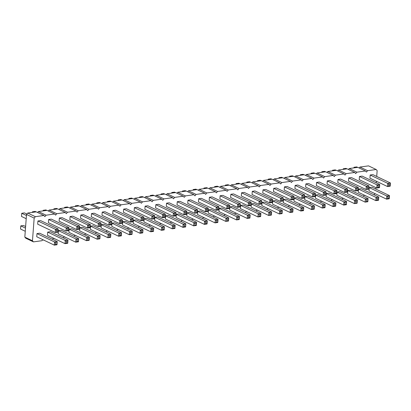 <?xml version="1.0" encoding="UTF-8"?>
<svg xmlns="http://www.w3.org/2000/svg" width="411" height="411" viewBox="0 0 411 411"><rect width="100%" height="100%" fill="white"/><g stroke="black" fill="none" stroke-linecap="round" stroke-linejoin="round"><path stroke-width="0.62" d="M376.707 176.453L377.149 170.622L376.173 169.507L367.598 170.693L366.432 172.101L365.451 170.991L356.876 172.178L355.71 173.586L354.734 172.476L346.16 173.663L344.993 175.071L344.017 173.961L335.443 175.148L334.277 176.555L333.3 175.44L324.726 176.627L323.56 178.035L322.578 176.925L314.009 178.112L312.838 179.52L311.862 178.41L303.287 179.597L302.121 181.004L301.145 179.895L292.57 181.081L291.404 182.489L290.428 181.374L281.854 182.561L280.687 183.969L279.711 182.859L271.137 184.046L269.97 185.453L268.989 184.344L260.415 185.531L259.249 186.938L258.272 185.829L249.698 187.015L248.532 188.423L247.556 187.308L238.981 188.495L237.815 189.903L236.839 188.793L228.264 189.98L227.098 191.387L226.122 190.278L217.547 191.464L216.376 192.872L215.4 191.762L206.825 192.949L205.659 194.357L204.683 193.242L196.109 194.429L194.942 195.836L193.966 194.727L185.392 195.913L184.226 197.321L183.249 196.211L174.675 197.398L173.509 198.806L172.528 197.696L163.953 198.883L162.787 200.291L161.811 199.176L153.236 200.363L152.07 201.77L151.094 200.66L142.519 201.847L141.353 203.255L140.377 202.145L131.803 203.332L130.636 204.74L129.66 203.63L121.086 204.817L119.914 206.224L118.938 205.11L110.364 206.296L109.198 207.704L108.221 206.594L99.647 207.781L98.481 209.189L97.505 208.079L88.93 209.266L87.764 210.673L86.788 209.564L78.213 210.751L77.047 212.158L76.066 211.043L67.491 212.23L66.325 213.638L65.349 212.528L56.775 213.715L55.608 215.123L54.632 214.013L46.058 215.2L44.891 216.607L43.915 215.498L35.341 216.684L34.175 218.092L32.469 240.769L33.445 241.879L42.02 240.692L42.857 239.68M367.598 170.693L359.954 167.051L368.528 165.864L376.173 169.507M375.762 189.05L375.87 187.591M376.229 182.813L376.353 181.23M359.954 167.051L359.173 167.996M365.451 170.991L357.811 167.349L349.237 168.536L348.456 169.481M354.734 172.476L347.095 168.834L338.52 170.02L337.734 170.966M344.017 173.961L336.373 170.318L327.798 171.505L327.017 172.45M333.3 175.44L325.656 171.798L317.081 172.985L316.3 173.93M322.578 176.925L314.939 173.283L306.365 174.47L305.584 175.415M311.862 178.41L304.222 174.767L295.648 175.954L294.862 176.9M301.145 179.895L293.505 176.252L284.931 177.439L284.145 178.384M290.428 181.374L282.783 177.732L274.209 178.919L273.428 179.864M279.711 182.859L272.067 179.217L263.492 180.403L262.711 181.349M268.989 184.344L261.35 180.701L252.775 181.888L251.994 182.833M258.272 185.829L250.633 182.186L242.058 183.373L241.272 184.318M247.556 187.308L239.911 183.666L231.336 184.852L230.556 185.798M236.839 188.793L229.194 185.15L220.62 186.337L219.839 187.282M226.122 190.278L218.477 186.635L209.903 187.822L209.122 188.767M215.4 191.762L207.761 188.12L199.186 189.307L198.4 190.252M204.683 193.242L197.044 189.599L188.469 190.786L187.683 191.732M193.966 194.727L186.322 191.084L177.747 192.271L176.966 193.216M183.249 196.211L175.605 192.569L167.03 193.756L166.25 194.701M172.528 197.696L164.888 194.054L156.314 195.24L155.533 196.186M161.811 199.176L154.171 195.533L145.597 196.72L144.811 197.665M151.094 200.66L143.449 197.018L134.88 198.205L134.094 199.15M140.377 202.145L132.732 198.503L124.158 199.689L123.377 200.635M129.66 203.63L122.016 199.987L113.441 201.174L112.66 202.12M118.938 205.11L111.299 201.467L102.724 202.654L101.938 203.599M108.221 206.594L100.582 202.952L92.007 204.139L91.221 205.084M97.505 208.079L89.86 204.437L81.286 205.623L80.505 206.569M86.788 209.564L79.143 205.921L70.569 207.108L69.788 208.053M76.066 211.043L68.426 207.401L59.852 208.588L59.071 209.533M65.349 212.528L57.71 208.886L49.135 210.072L48.349 211.018M54.632 214.013L46.988 210.37L38.418 211.557L37.632 212.502M43.915 215.498L36.271 211.855L27.696 213.042L26.53 214.45L24.824 237.126L25.806 238.236L33.445 241.879M44.018 240.23L44.316 240.373M52.367 239.259L53.579 238.195M54.735 238.75L55.038 238.889M63.083 237.774L64.296 236.71M65.457 237.265L65.755 237.404M73.8 236.294L75.013 235.226M76.174 235.78L76.472 235.924M84.517 234.809L85.729 233.746M86.891 234.296L87.189 234.44M95.239 233.325L96.451 232.261M97.607 232.811L97.905 232.955M105.956 231.84L107.168 230.776M108.329 231.331L108.627 231.47M116.673 230.36L117.885 229.292M119.046 229.847L119.344 229.99M127.389 228.876L128.602 227.812M129.763 228.362L130.061 228.506M138.106 227.391L139.319 226.327M140.48 226.877L140.778 227.021M148.828 225.906L150.041 224.843M151.197 225.398L151.5 225.536M159.545 224.427L160.758 223.358M161.919 223.913L162.217 224.057M170.262 222.942L171.474 221.878M172.635 222.428L172.933 222.572M180.979 221.457L182.191 220.394M183.352 220.943L183.65 221.087M191.701 219.972L192.908 218.909M194.069 219.464L194.367 219.602M202.418 218.493L203.63 217.424M204.791 217.979L205.089 218.123M213.134 217.008L214.347 215.945M215.508 216.494L215.806 216.638M223.851 215.523L225.064 214.46M226.225 215.01L226.523 215.153M234.568 214.039L235.78 212.975M236.942 213.53L237.239 213.669M245.29 212.559L246.502 211.49M247.658 212.045L247.961 212.189M256.007 211.074L257.219 210.011M258.38 210.56L258.678 210.704M266.724 209.589L267.936 208.526M269.097 209.076L269.395 209.22M277.44 208.105L278.653 207.041M279.814 207.596L280.112 207.735M288.162 206.625L289.37 205.557M290.531 206.111L290.829 206.255M298.879 205.14L300.092 204.077M301.253 204.627L301.551 204.77M309.596 203.656L310.808 202.592M311.97 203.142L312.268 203.286M320.313 202.171L321.525 201.107M322.686 201.662L322.984 201.801M331.03 200.691L332.242 199.623M333.403 200.178L333.701 200.321M341.752 199.207L342.964 198.143M344.12 198.693L344.423 198.837M352.468 197.722L353.681 196.658M354.842 197.208L355.14 197.352M363.185 196.237L364.398 195.174M365.559 195.728L365.857 195.867M373.902 194.757L375.115 193.689M145.104 206.152L162.674 214.527L162.432 217.702L144.862 209.327L145.104 206.152L147.801 205.777L165.371 214.152L165.135 217.327L165.001 216.859L163.65 217.044L162.432 217.702L165.135 217.327M166.537 203.188L184.107 211.562L183.871 214.732L166.301 206.358L166.537 203.188L169.24 202.813L186.81 211.187L186.568 214.362L186.435 213.89L185.084 214.074L183.871 214.732L186.568 214.362M155.82 204.668L173.391 213.042L173.149 216.217L155.579 207.843L155.82 204.668L158.523 204.298L176.093 212.672L175.851 215.842L175.718 215.374L174.367 215.559L173.149 216.217L175.851 215.842M209.41 197.254L226.98 205.628L228.079 206.558L227.956 208.141L226.744 208.798L209.173 200.424L209.41 197.254L212.112 196.879L229.682 205.253L229.441 208.428L229.682 205.253L226.98 205.628L226.744 208.798L229.441 208.428M198.693 198.734L216.263 207.108L216.022 210.283L198.451 201.909L198.693 198.734L201.39 198.364L218.96 206.738L218.724 209.908L218.59 209.44L217.239 209.625L216.022 210.283L218.724 209.908M177.254 201.703L194.824 210.078L194.588 213.252L177.018 204.878L177.254 201.703L179.956 201.328L197.527 209.702L197.29 212.877L197.152 212.405L194.588 213.252L197.29 212.877M187.976 200.219L205.546 208.593L205.305 211.768L187.735 203.394L187.976 200.219L190.673 199.844L208.243 208.218L208.007 211.393L207.874 210.925L206.522 211.11L205.305 211.768L208.007 211.393M165.592 215.785L183.162 224.159L184.256 225.089L184.138 226.677L182.921 227.334L165.35 218.96L165.592 215.785L168.289 215.41L185.859 223.784L185.623 226.959L185.859 223.784L183.162 224.159L182.921 227.334L185.623 226.959M176.309 214.301L193.879 222.675L193.643 225.85L176.072 217.476L176.309 214.301L179.011 213.925L196.581 222.3L196.34 225.475L196.206 225.002L193.643 225.85L196.34 225.475M187.026 212.816L204.596 221.19L204.359 224.365L186.789 215.991L187.026 212.816L189.728 212.441L207.298 220.815L207.057 223.99L206.923 223.522L205.572 223.707L204.359 224.365L207.057 223.99M144.153 218.75L161.723 227.124L162.823 228.054L162.705 229.641L161.487 230.299L143.917 221.925L144.153 218.75L146.855 218.38L164.426 226.749L164.189 229.924L164.426 226.749L161.723 227.124L161.487 230.299L164.189 229.924M154.875 217.27L172.445 225.639L172.204 228.814L154.634 220.44L154.875 217.27L157.572 216.895L175.143 225.269L174.906 228.444L174.773 227.971L172.204 228.814L174.906 228.444M208.464 209.851L226.035 218.226L225.793 221.401L208.223 213.026L208.464 209.851L211.162 209.476L228.732 217.851L228.495 221.026L228.362 220.553L225.793 221.401L228.495 221.026M197.742 211.331L215.313 219.705L215.076 222.88L197.506 214.506L197.742 211.331L200.445 210.961L218.015 219.335L217.779 222.51L217.645 222.038L215.076 222.88L217.779 222.51M240.615 205.397L258.185 213.771L257.949 216.946L240.378 208.572L240.615 205.397L243.317 205.027L260.887 213.401L260.651 216.576L260.512 216.104L257.949 216.946L260.651 216.576M229.898 206.882L247.468 215.256L247.232 218.431L229.662 210.057L229.898 206.882L232.6 206.507L250.171 214.881L249.929 218.056L249.796 217.589L248.444 217.773L247.232 218.431L249.929 218.056M241.565 192.8L259.136 201.174L260.23 202.104L260.112 203.692L258.894 204.349L241.324 195.975L241.565 192.8L244.262 192.43L261.833 200.804L261.596 203.974L261.833 200.804L259.136 201.174L258.894 204.349L261.596 203.974M220.126 195.77L237.697 204.144L238.796 205.074L238.678 206.661L237.46 207.319L219.89 198.945L220.126 195.77L222.829 195.395L240.399 203.769L240.158 206.944L240.399 203.769L237.697 204.144L237.46 207.319L240.158 206.944M230.843 194.285L248.414 202.659L249.513 203.589L249.395 205.176L248.177 205.834L230.607 197.46L230.843 194.285L233.546 193.91L251.116 202.284L250.88 205.459L251.116 202.284L248.414 202.659L248.177 205.834L250.88 205.459M219.181 208.367L236.751 216.741L236.51 219.916L218.94 211.542L219.181 208.367L221.883 207.992L239.454 216.366L239.212 219.541L239.079 219.068L236.51 219.916L239.212 219.541M252.282 191.321L269.852 199.695L269.611 202.864L252.041 194.49L252.282 191.321L254.984 190.945L272.555 199.32L272.313 202.495L272.18 202.022L270.828 202.207L269.611 202.864L272.313 202.495M251.337 203.918L268.907 212.292L268.666 215.467L251.095 207.093L251.337 203.918L254.034 203.543L271.604 211.917L271.368 215.092L271.234 214.619L268.666 215.467L271.368 215.092M358.515 189.081L376.086 197.455L375.844 200.63L358.274 192.256L358.515 189.081L361.212 188.706L378.783 197.08L378.546 200.255L378.413 199.787L377.062 199.972L375.844 200.63L378.546 200.255M347.793 190.565L365.369 198.939L365.127 202.114L347.557 193.74L347.793 190.565L350.496 190.19L368.066 198.564L367.83 201.739L367.696 201.267L365.127 202.114L367.83 201.739M337.077 192.05L354.647 200.424L354.41 203.599L336.84 195.225L337.077 192.05L339.779 191.675L357.349 200.049L357.113 203.224L356.974 202.751L354.41 203.599L357.113 203.224M315.643 195.014L333.213 203.388L332.972 206.563L315.401 198.189L315.643 195.014L318.34 194.639L335.915 203.013L335.674 206.188L335.54 205.721L334.189 205.906L332.972 206.563L335.674 206.188M326.36 193.53L343.93 201.904L345.029 202.834L344.906 204.421L343.694 205.079L326.123 196.705L326.36 193.53L329.062 193.16L346.632 201.534L346.391 204.709L346.632 201.534L343.93 201.904L343.694 205.079L346.391 204.709M262.054 202.433L279.624 210.807L279.382 213.982L261.812 205.608L262.054 202.433L264.751 202.058L282.321 210.432L282.085 213.607L281.951 213.134L279.382 213.982L282.085 213.607M272.77 200.948L290.341 209.322L290.104 212.497L272.529 204.123L272.77 200.948L275.473 200.573L293.043 208.947L292.802 212.122L292.668 211.655L291.317 211.84L290.104 212.497L292.802 212.122M283.487 199.463L301.058 207.838L302.157 208.767L302.034 210.355L300.821 211.013L283.251 202.638L283.487 199.463L286.19 199.094L303.76 207.468L303.518 210.643L303.76 207.468L301.058 207.838L300.821 211.013L303.518 210.643M304.926 196.499L322.496 204.873L322.255 208.048L304.685 199.674L304.926 196.499L307.623 196.124L325.193 204.498L324.957 207.673L324.824 207.201L322.255 208.048L324.957 207.673M294.204 197.984L311.774 206.358L312.874 207.288L312.756 208.875L311.538 209.533L293.968 201.159L294.204 197.984L296.906 197.609L314.477 205.983L314.24 209.158L314.477 205.983L311.774 206.358L311.538 209.533L314.24 209.158M295.155 185.387L312.725 193.761L312.483 196.931L294.913 188.557L295.155 185.387L297.852 185.012L315.422 193.386L315.186 196.561L315.052 196.088L312.483 196.931L315.186 196.561M305.871 183.902L323.442 192.276L323.205 195.451L305.635 187.077L305.871 183.902L308.574 183.527L326.144 191.901L325.902 195.076L325.769 194.603L323.205 195.451L325.902 195.076M316.588 182.417L334.158 190.791L333.922 193.966L316.352 185.592L316.588 182.417L319.29 182.042L336.861 190.416L336.619 193.591L336.486 193.124L335.14 193.309L333.922 193.966L336.619 193.591M348.744 177.968L366.314 186.342L366.073 189.517L348.502 181.143L348.744 177.968L351.446 177.593L369.016 185.967L368.775 189.142L368.641 188.67L366.073 189.517L368.775 189.142M338.027 179.453L355.597 187.827L355.356 190.997L337.785 182.623L338.027 179.453L340.724 179.078L358.294 187.452L358.058 190.627L357.924 190.154L355.356 190.997L358.058 190.627M327.305 180.932L344.875 189.307L344.639 192.482L327.069 184.107L327.305 180.932L330.007 180.563L347.578 188.937L347.341 192.107L347.208 191.639L345.857 191.824L344.639 192.482L347.341 192.107M359.461 176.483L377.031 184.858L376.795 188.033L359.224 179.658L359.461 176.483L362.163 176.108L379.733 184.482L379.492 187.657L379.358 187.19L378.007 187.375L376.795 188.033L379.492 187.657M284.438 186.866L302.008 195.24L303.102 196.17L302.984 197.758L301.766 198.415L284.196 190.041L284.438 186.866L287.135 186.496L304.705 194.871L304.469 198.04L304.705 194.871L302.008 195.24L301.766 198.415L304.469 198.04M273.716 188.351L291.286 196.725L292.385 197.655L292.267 199.243L291.05 199.9L273.479 191.526L273.716 188.351L276.418 187.976L293.988 196.35L293.752 199.525L293.988 196.35L291.286 196.725L291.05 199.9L293.752 199.525M262.999 189.836L280.569 198.21L281.669 199.14L281.545 200.727L280.333 201.385L262.763 193.011L262.999 189.836L265.701 189.461L283.271 197.835L283.03 201.01L283.271 197.835L280.569 198.21L280.333 201.385L283.03 201.01M70.076 216.535L87.646 224.909L87.409 228.084L69.839 219.71L70.076 216.535L72.778 216.165L90.348 224.54L90.107 227.709L89.973 227.242L88.622 227.427L87.409 228.084L90.107 227.709M80.792 215.056L98.363 223.43L98.126 226.6L80.556 218.231L80.792 215.056L83.495 214.681L101.065 223.055L100.829 226.23L100.69 225.757L98.126 226.6L100.829 226.23M102.231 212.086L119.801 220.46L119.56 223.635L101.99 215.261L102.231 212.086L104.928 211.711L122.499 220.085L122.262 223.26L122.129 222.793L120.777 222.978L119.56 223.635L122.262 223.26M91.514 213.571L109.085 221.945L110.179 222.875L110.061 224.463L108.843 225.12L91.273 216.746L91.514 213.571L94.211 213.196L111.782 221.57L111.545 224.745L111.782 221.57L109.085 221.945L108.843 225.12L111.545 224.745M112.948 210.602L130.518 218.976L130.282 222.151L112.712 213.777L112.948 210.602L115.65 210.232L133.221 218.606L132.979 221.776L132.845 221.308L131.494 221.493L130.282 222.151L132.979 221.776M69.13 229.138L86.7 237.512L86.459 240.682L68.889 232.307L69.13 229.138L71.827 228.763L89.398 237.137L89.161 240.312L89.028 239.839L86.459 240.682L89.161 240.312M79.847 227.653L97.417 236.027L97.181 239.202L79.611 230.828L79.847 227.653L82.549 227.278L100.12 235.652L99.878 238.827L99.745 238.354L97.181 239.202L99.878 238.827M101.281 224.683L118.851 233.058L118.615 236.233L101.044 227.858L101.281 224.683L103.983 224.314L121.553 232.683L121.317 235.857L121.183 235.39L119.832 235.575L118.615 236.233L121.317 235.857M90.564 226.168L108.134 234.542L107.898 237.717L90.328 229.343L90.564 226.168L93.266 225.793L110.836 234.167L110.595 237.342L110.461 236.87L107.898 237.717L110.595 237.342M112.003 223.204L129.573 231.578L130.667 232.503L130.549 234.09L129.331 234.748L111.761 226.374L112.003 223.204L114.7 222.829L132.27 231.203L132.034 234.378L132.27 231.203L129.573 231.578L129.331 234.748L132.034 234.378M122.719 221.719L140.29 230.093L141.384 231.023L141.266 232.611L140.048 233.268L122.478 224.894L122.719 221.719L125.422 221.344L142.992 229.718L142.751 232.893L142.992 229.718L140.29 230.093L140.048 233.268L142.751 232.893M123.665 209.122L141.235 217.496L142.334 218.426L142.216 220.008L140.999 220.666L123.428 212.292L123.665 209.122L126.367 208.747L143.937 217.121L143.696 220.296L143.937 217.121L141.235 217.496L140.999 220.666L143.696 220.296M133.436 220.234L151.007 228.608L152.106 229.538L151.983 231.126L150.77 231.783L133.2 223.409L133.436 220.234L136.139 219.859L153.709 228.233L153.467 231.408L153.709 228.233L151.007 228.608L150.77 231.783L153.467 231.408M134.382 207.637L151.952 216.011L151.716 219.186L134.145 210.812L134.382 207.637L137.084 207.262L154.654 215.636L154.418 218.811L154.284 218.339L151.716 219.186L154.418 218.811M36.975 233.587L54.545 241.961L55.644 242.891L55.521 244.478L54.309 245.136L36.738 236.762L36.975 233.587L39.677 233.212L57.247 241.586L57.006 244.761L57.247 241.586L54.545 241.961L54.309 245.136L57.006 244.761M37.92 220.99L55.49 229.364L55.254 232.539L37.684 224.165L37.92 220.99L40.622 220.615L58.192 228.989L57.956 232.164L57.823 231.691L55.254 232.539L57.956 232.164M47.691 232.102L65.262 240.476L65.025 243.651L47.455 235.277L47.691 232.102L50.394 231.727L67.964 240.101L67.728 243.276L67.589 242.809L66.243 242.993L65.025 243.651L67.728 243.276M48.642 219.505L66.212 227.879L65.971 231.054L48.4 222.68L48.642 219.505L51.339 219.13L68.909 227.504L68.673 230.679L68.539 230.206L65.971 231.054L68.673 230.679M59.359 218.02L76.929 226.394L76.687 229.569L59.117 221.195L59.359 218.02L62.061 217.645L79.631 226.019L79.39 229.194L79.256 228.727L77.905 228.912L76.687 229.569L79.39 229.194M58.413 230.617L75.984 238.991L77.078 239.921L76.96 241.509L75.742 242.166L58.172 233.792L58.413 230.617L61.111 230.247L78.681 238.621L78.444 241.791L78.681 238.621L75.984 238.991L75.742 242.166L78.444 241.791M370.177 174.999L387.748 183.373L387.511 186.548L369.941 178.174L370.177 174.999L372.88 174.629L390.45 183.003L390.214 186.173L390.075 185.705L388.729 185.89L387.511 186.548L390.214 186.173M369.232 187.596L386.802 195.97L386.566 199.145L368.991 190.771L369.232 187.596L371.934 187.226L389.505 195.6L389.263 198.775L389.13 198.302L387.779 198.487L386.566 199.145L389.263 198.775M364.341 195.24L365.703 195.893M349.237 168.536L356.876 172.178M353.624 196.725L354.986 197.372M338.52 170.02L346.16 173.663M342.908 198.21L344.264 198.857M327.798 171.505L335.443 175.148M332.186 199.695L333.547 200.342M317.081 172.985L324.726 176.627M321.469 201.174L322.83 201.827M306.365 174.47L314.009 178.112M310.752 202.659L312.113 203.306M295.648 175.954L303.287 179.597M300.035 204.144L301.397 204.791M284.931 177.439L292.57 181.081M289.313 205.628L290.675 206.276M274.209 178.919L281.854 182.561M278.596 207.108L279.958 207.761M263.492 180.403L271.137 184.046M267.88 208.593L269.241 209.24M252.775 181.888L260.415 185.531M257.163 210.078L258.524 210.725M242.058 183.373L249.698 187.015M246.446 211.562L247.802 212.21M231.336 184.852L238.981 188.495M235.724 213.042L237.085 213.694M220.62 186.337L228.264 189.98M225.007 214.527L226.369 215.174M209.903 187.822L217.547 191.464M214.29 216.011L215.652 216.659M199.186 189.307L206.825 192.949M203.573 217.496L204.935 218.143M188.469 190.786L196.109 194.429M192.851 218.976L194.213 219.628M177.747 192.271L185.392 195.913M182.135 220.46L183.496 221.108M167.03 193.756L174.675 197.398M171.418 221.945L172.779 222.592M156.314 195.24L163.953 198.883M160.701 223.43L162.062 224.077M145.597 196.72L153.236 200.363M149.984 224.909L151.34 225.562M134.88 198.205L142.519 201.847M139.262 226.394L140.624 227.042M124.158 199.689L131.803 203.332M128.545 227.879L129.907 228.526M113.441 201.174L121.086 204.817M117.829 229.364L119.19 230.011M102.724 202.654L110.364 206.296M107.112 230.843L108.473 231.496M92.007 204.139L99.647 207.781M96.395 232.328L97.751 232.975M81.286 205.623L88.93 209.266M85.673 233.813L87.034 234.46M70.569 207.108L78.213 210.751M74.956 235.298L76.318 235.945M59.852 208.588L67.491 212.23M64.239 236.777L65.601 237.43M49.135 210.072L56.775 213.715M53.522 238.262L54.879 238.909M38.418 211.557L46.058 215.2M42.801 239.747L44.162 240.394M27.696 213.042L35.341 216.684M26.53 214.45L34.175 218.092M24.824 237.126L32.469 240.769M129.876 198.898L128.915 198.441L128.869 199.037M128.915 198.441L131.618 198.066L132.578 198.523M151.315 195.929L150.349 195.472L153.051 195.097L154.017 195.559M150.349 195.472L150.308 196.073M140.598 197.414L139.632 196.956L139.591 197.552M139.632 196.956L142.334 196.581L143.295 197.039M194.187 189.995L193.221 189.538L195.924 189.163L196.884 189.625M193.221 189.538L193.18 190.134M183.47 191.48L182.505 191.023L185.207 190.647L186.168 191.105M182.505 191.023L182.458 191.618M162.032 194.449L161.071 193.987L161.025 194.588M161.071 193.987L163.768 193.617L164.734 194.074M172.748 192.965L171.788 192.507L174.49 192.132L175.451 192.589M171.788 192.507L171.741 193.103M226.338 185.546L225.377 185.089L228.079 184.714L229.04 185.171M225.377 185.089L225.331 185.685M204.904 188.515L203.943 188.053L206.641 187.683L207.606 188.14M203.943 188.053L203.897 188.654M215.621 187.031L214.66 186.573L217.357 186.198L218.323 186.656M214.66 186.573L214.614 187.169M237.06 184.061L236.094 183.604L236.048 184.2M236.094 183.604L238.796 183.229L239.757 183.691M279.932 178.127L278.966 177.67L281.669 177.295L282.629 177.758M278.966 177.67L278.92 178.266M290.649 176.648L289.683 176.185L292.385 175.81L293.346 176.273M289.683 176.185L289.642 176.787M301.366 175.163L300.405 174.701L300.359 175.302M300.405 174.701L303.102 174.331L304.068 174.788M333.521 170.714L332.556 170.252L332.509 170.853M332.556 170.252L335.258 169.877L336.219 170.339M322.799 172.194L321.839 171.736L321.792 172.332M321.839 171.736L324.541 171.361L325.502 171.824M312.083 173.678L311.122 173.221L311.076 173.817M311.122 173.221L313.819 172.846L314.785 173.303M344.238 169.229L343.272 168.767L343.231 169.368M343.272 168.767L345.975 168.397L346.941 168.854M269.21 179.612L268.249 179.155L270.952 178.78L271.912 179.237M268.249 179.155L268.203 179.751M258.493 181.097L257.533 180.635L260.23 180.265L261.196 180.722M257.533 180.635L257.486 181.236M247.776 182.582L246.811 182.119L249.513 181.744L250.479 182.207M246.811 182.119L246.77 182.72M54.853 209.281L53.887 208.824L56.59 208.449L57.555 208.906M53.887 208.824L53.846 209.42M65.57 207.796L64.609 207.339L67.306 206.964L68.272 207.427M64.609 207.339L64.563 207.94M87.009 204.832L86.043 204.375L85.997 204.971M86.043 204.375L88.745 204L89.706 204.457M76.287 206.317L75.326 205.854L78.028 205.485L78.989 205.942M75.326 205.854L75.28 206.456M97.726 203.347L96.76 202.89L99.462 202.515L100.423 202.972M96.76 202.89L96.719 203.486M108.442 201.863L107.482 201.405L110.179 201.03L111.145 201.493M107.482 201.405L107.435 202.007M119.159 200.383L118.198 199.921L118.152 200.522M118.198 199.921L120.896 199.551L121.862 200.008M25.503 228.12L20.786 225.87L23.489 225.495L25.626 226.512M20.786 225.87L20.55 229.045L25.266 231.29M26.453 215.518L21.737 213.273L21.495 216.448L26.212 218.693M21.737 213.273L24.434 212.898L26.859 214.054M33.414 212.251L32.454 211.788L35.156 211.418L36.117 211.876M32.454 211.788L32.407 212.389M44.136 210.766L43.17 210.309L43.129 210.905M43.17 210.309L45.873 209.934L46.833 210.391M354.955 167.745L353.994 167.287L356.691 166.912L357.657 167.369M353.994 167.287L353.948 167.883M163.65 217.044L163.768 215.456L162.674 214.527L165.371 214.152L165.001 216.859M186.553 212.302L185.207 212.492L184.107 211.562L186.81 211.187L186.435 213.89M174.367 215.559L174.485 213.972L173.391 213.042L176.093 212.672L175.718 215.374M218.709 207.853L217.357 208.038L216.263 207.108L218.96 206.738L218.59 209.44M195.806 212.595L195.924 211.007L194.824 210.078L197.527 209.702L197.152 212.405M207.992 209.338L206.641 209.523L205.546 208.593L208.243 208.218L207.874 210.925M194.855 225.192L194.973 223.605L193.879 222.675L196.581 222.3L196.206 225.002M207.046 221.935L205.695 222.12L204.596 221.19L207.298 220.815L206.923 223.522M174.891 226.384L173.54 226.569L172.445 225.639L175.143 225.269L174.773 227.971M228.48 218.965L227.129 219.155L226.035 218.226L228.732 217.851L228.362 220.553M216.294 222.223L216.412 220.635L215.313 219.705L218.015 219.335L217.645 222.038M259.166 216.289L259.284 214.701L258.185 213.771L260.887 213.401L260.512 216.104M248.444 217.773L248.568 216.186L247.468 215.256L250.171 214.881L249.796 217.589M239.197 217.486L237.846 217.671L236.751 216.741L239.454 216.366L239.079 219.068M270.828 202.207L270.947 200.625L269.852 199.695L272.555 199.32L272.18 202.022M271.352 213.032L270.001 213.222L268.907 212.292L271.604 211.917L271.234 214.619M378.531 198.2L377.18 198.385L376.086 197.455L378.783 197.08L378.413 199.787M366.345 201.457L366.463 199.869L365.369 198.939L368.066 198.564L367.696 201.267M357.097 201.164L355.746 201.354L354.647 200.424L357.349 200.049L356.974 202.751M335.659 204.133L334.307 204.318L333.213 203.388L335.915 203.013L335.54 205.721M282.069 211.552L280.718 211.737L279.624 210.807L282.321 210.432L281.951 213.134M291.317 211.84L291.435 210.252L290.341 209.322L293.043 208.947L292.668 211.655M324.942 205.613L323.591 205.803L322.496 204.873L325.193 204.498L324.824 207.201M315.17 194.501L313.819 194.691L312.725 193.761L315.422 193.386L315.052 196.088M325.887 193.016L324.541 193.206L323.442 192.276L326.144 191.901L325.769 194.603M335.14 193.309L335.258 191.721L334.158 190.791L336.861 190.416L336.486 193.124M367.29 188.86L367.408 187.272L366.314 186.342L369.016 185.967L368.641 188.67M356.573 190.339L356.691 188.752L355.597 187.827L358.294 187.452L357.924 190.154M345.857 191.824L345.975 190.236L344.875 189.307L347.578 188.937L347.208 191.639M378.007 187.375L378.13 185.787L377.031 184.858L379.733 184.482L379.358 187.19M90.091 225.654L88.745 225.839L87.646 224.909L90.348 224.54L89.973 227.242M100.813 224.17L99.462 224.36L98.363 223.43L101.065 223.055L100.69 225.757M120.777 222.978L120.896 221.39L119.801 220.46L122.499 220.085L122.129 222.793M132.964 219.721L131.618 219.906L130.518 218.976L133.221 218.606L132.845 221.308M89.146 238.252L87.795 238.437L86.7 237.512L89.398 237.137L89.028 239.839M99.863 236.767L98.512 236.957L97.417 236.027L100.12 235.652L99.745 238.354M119.832 235.575L119.95 233.987L118.851 233.058L121.553 232.683L121.183 235.39M110.585 235.287L109.234 235.472L108.134 234.542L110.836 234.167L110.461 236.87M152.933 218.529L153.051 216.941L151.952 216.011L154.654 215.636L154.284 218.339M57.941 230.103L56.59 230.294L55.49 229.364L58.192 228.989L57.823 231.691M66.243 242.993L66.361 241.406L65.262 240.476L67.964 240.101L67.589 242.809M68.658 228.619L67.306 228.809L66.212 227.879L68.909 227.504L68.539 230.206M77.905 228.912L78.023 227.324L76.929 226.394L79.631 226.019L79.256 228.727M390.198 184.118L388.847 184.303L387.748 183.373L390.45 183.003L390.075 185.705M389.248 196.715L387.897 196.9L386.802 195.97L389.505 195.6L389.13 198.302M163.768 215.456L165.119 215.272M185.207 212.492L185.084 214.074M174.485 213.972L175.836 213.787M228.079 206.558L229.425 206.368M227.956 208.141L229.307 207.956M217.357 208.038L217.239 209.625M195.924 211.007L197.275 210.817M206.641 209.523L206.522 211.11M184.256 225.089L185.608 224.899M184.138 226.677L185.489 226.487M194.973 223.605L196.324 223.42M205.695 222.12L205.572 223.707M162.823 228.054L164.174 227.869M162.705 229.641L164.051 229.456M173.54 226.569L173.421 228.156M227.129 219.155L227.011 220.743M216.412 220.635L217.763 220.45M259.284 214.701L260.636 214.516M248.568 216.186L249.914 216.001M260.23 202.104L261.581 201.919M260.112 203.692L261.463 203.507M238.796 205.074L240.147 204.884M238.678 206.661L240.024 206.471M249.513 203.589L250.864 203.404M249.395 205.176L250.746 204.991M237.846 217.671L237.728 219.258M270.947 200.625L272.298 200.434M270.001 213.222L269.883 214.809M377.18 198.385L377.062 199.972M366.463 199.869L367.814 199.679M355.746 201.354L355.628 202.942M334.307 204.318L334.189 205.906M345.029 202.834L346.375 202.649M344.906 204.421L346.257 204.236M280.718 211.737L280.6 213.324M291.435 210.252L292.786 210.067M302.157 208.767L303.508 208.583M302.034 210.355L303.385 210.17M323.591 205.803L323.472 207.391M312.874 207.288L314.225 207.098M312.756 208.875L314.107 208.685M313.819 194.691L313.701 196.273M324.541 193.206L324.418 194.793M335.258 191.721L336.609 191.536M367.408 187.272L368.759 187.082M356.691 188.752L358.043 188.567M345.975 190.236L347.326 190.052M378.13 185.787L379.476 185.602M303.102 196.17L304.453 195.985M302.984 197.758L304.335 197.573M292.385 197.655L293.737 197.47M292.267 199.243L293.613 199.058M281.669 199.14L283.015 198.95M281.545 200.727L282.896 200.537M88.745 225.839L88.622 227.427M99.462 224.36L99.344 225.942M120.896 221.39L122.247 221.205M110.179 222.875L111.53 222.685M110.061 224.463L111.412 224.272M131.618 219.906L131.494 221.493M87.795 238.437L87.677 240.024M98.512 236.957L98.393 238.544M119.95 233.987L121.302 233.802M109.234 235.472L109.11 237.06M130.667 232.503L132.018 232.318M130.549 234.09L131.9 233.905M141.384 231.023L142.735 230.833M141.266 232.611L142.617 232.421M142.334 218.426L143.686 218.236M142.216 220.008L143.562 219.823M152.106 229.538L153.452 229.353M151.983 231.126L153.334 230.936M153.051 216.941L154.402 216.751M55.644 242.891L56.99 242.701M55.521 244.478L56.872 244.288M56.59 230.294L56.471 231.881M66.361 241.406L67.712 241.221M67.306 228.809L67.188 230.396M78.023 227.324L79.374 227.139M77.078 239.921L78.429 239.736M76.96 241.509L78.311 241.324M388.847 184.303L388.729 185.89M387.897 196.9L387.779 198.487"/></g></svg>
